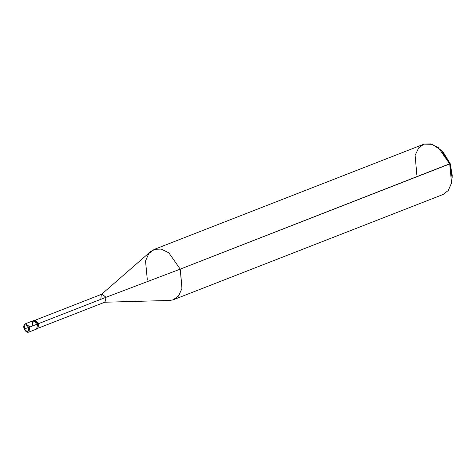 <?xml version="1.0" encoding="UTF-8"?>
<svg xmlns="http://www.w3.org/2000/svg" width="476" height="476" viewBox="0 0 476 476"><rect width="100%" height="100%" fill="white"/><g stroke="black" fill="none" stroke-linecap="round" stroke-linejoin="round"><path stroke-width="0.71" d="M28.738 327.428L24.395 328.868C24.264 324.079 25.716 323.603 28.738 327.428C25.716 323.603 24.264 324.079 24.395 328.868L28.738 327.428C28.869 332.218 27.418 332.7 24.395 328.868C27.418 332.7 28.869 332.218 28.738 327.428L29.946 326.988L28.738 327.428M33.344 320.687L34.635 320.187L38.913 323.49L37.806 328.583L28.84 332.081C27.192 332.748 25.633 331.701 24.175 328.934C23.294 326.453 23.758 324.709 25.573 323.716L29.946 326.988L25.573 323.716L33.433 320.657L37.711 323.96L29.946 326.988L28.84 332.081L29.946 326.988L37.711 323.96C33.897 319.134 32.07 319.741 32.231 325.78C32.07 319.741 33.897 319.134 37.711 323.96L36.604 329.047L37.711 323.96L33.433 320.657L32.231 325.78M452.14 176.37L450.189 163.601L180.225 269.13L106.029 297.286L38.776 323.537L106.029 297.286L101.965 294.144L101.34 294.501L100.823 299.011M37.164 328.708L37.717 328.613L38.913 323.49L37.711 323.96L38.913 323.49L34.635 320.187L33.986 320.556M35.462 320.098L101.965 294.144L106.029 297.286L104.976 302.123L38.562 328.041M101.34 294.501L150.618 251.566L154.533 249.311L161.233 249.079L168.867 252.857L180.225 269.13L168.867 252.857L161.233 249.079L154.533 249.311L148.809 253.506L145.525 260.997L147.346 280.049M153.992 249.507L424.033 144.121L430.732 143.889L438.366 147.667L449.725 163.94L441.49 150.475L432.345 144.347L424.033 144.121L418.63 147.905L415.12 155.384L416.845 174.859M441.49 150.475L443.323 152.38L450.189 163.601L442.436 151.499M104.363 302.242L104.893 302.153L106.029 297.286L180.225 269.13L181.951 288.605L178.435 296.084L173.038 299.868L169.7 300.445L104.363 302.242M173.573 299.672L178.762 295.679L182.046 288.182L180.225 269.13L449.725 163.94L451.545 182.992L448.261 190.483L443.073 194.482L173.573 299.672M452.14 177.762L449.725 163.94L450.189 163.601L452.2 175.12L452.14 177.762"/></g></svg>
